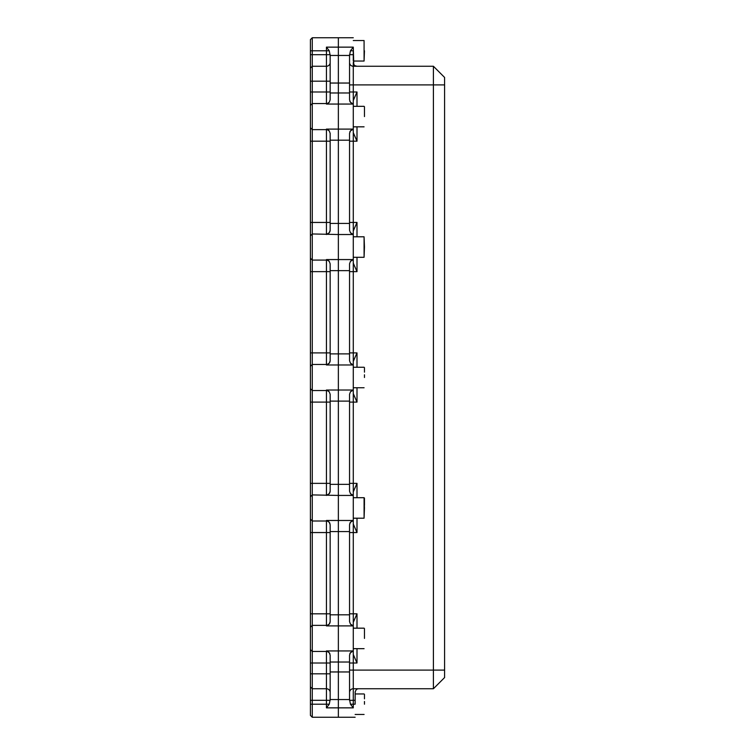 <?xml version="1.0" encoding="UTF-8"?>
<svg xmlns="http://www.w3.org/2000/svg" width="755" height="755" viewBox="0 0 755 755"><rect width="100%" height="100%" fill="white"/><g stroke="black" fill="none" stroke-linecap="round" stroke-linejoin="round"><path stroke-width="1.13" d="M353.765 64.392L353.274 47.14C353.274 34.881 353.274 34.881 353.274 47.14L338.363 47.14L338.363 37.75L338.363 55.455L330.161 55.455L330.161 99.811L329.265 102.246A3.728 3.728 0 0 1 326.434 103.539L312.268 103.539L312.268 233.993L314.137 233.993L312.268 233.993L312.268 364.457L326.434 364.457A3.728 3.728 0 0 0 329.265 363.155L326.434 364.976L326.434 352.896L330.161 352.896M353.274 47.14L350.443 50.793L349.546 55.455L338.363 55.455L349.546 55.455L349.546 99.811L350.443 102.246L353.274 104.058L353.274 91.987L357.002 91.987L353.274 100.481M349.546 92.969L338.363 92.969L338.363 83.041L338.363 717.25L338.363 707.86L326.434 707.86L326.434 704.207L312.268 704.207L312.268 663.013L326.434 663.013L326.434 673.828L330.161 673.828M349.546 222.442L357.002 222.442L353.274 230.945L353.274 129.105L350.443 130.926L349.546 133.361L349.546 140.194L338.363 140.194L338.363 234.522L314.137 233.993M349.546 140.194L349.546 230.266L350.443 232.7L353.274 234.522L353.274 230.945M349.546 352.896L357.002 352.896L353.274 361.4L353.274 259.569L350.443 261.381L349.546 263.816L349.546 270.658L338.363 270.658L338.363 364.976L326.434 364.976M349.546 270.658L349.546 360.73L350.443 363.155L353.274 364.976L353.274 361.4M349.546 483.36L357.002 483.36L353.274 491.854L353.274 390.024L350.443 391.845L349.546 394.27L349.546 401.113L338.363 401.113L338.363 495.431L312.268 494.912L312.268 625.366L326.434 625.366A3.728 3.728 0 0 0 329.265 624.074L326.434 625.895L326.434 613.815L330.161 613.815M349.546 401.113L349.546 491.184L350.443 493.619L353.274 495.431L353.274 491.854M349.546 613.815L357.002 613.815L353.274 622.318L353.274 520.478L350.443 522.3L349.546 524.734L349.546 531.577L338.363 531.577L338.363 625.895L326.434 625.895M349.546 531.577L349.546 621.639L350.443 624.074L353.274 625.895L353.274 622.318M355.114 65.751L357.002 66.261C355.001 66.308 353.755 65.072 353.274 62.533L353.274 66.261A3.728 3.728 0 0 1 349.546 62.533A3.728 3.728 0 0 0 353.274 66.261L433.408 66.261L433.408 670.1L353.274 670.1L353.274 650.942L350.443 652.754L349.546 655.189L349.546 662.031L338.363 662.031L338.363 699.545L349.546 699.545L350.443 704.207L353.274 707.86L338.363 707.86L338.363 699.545L330.161 699.545L329.265 704.207L326.434 707.86M444.591 140.439L444.591 297.366M353.274 132.682L357.002 141.185L357.002 126.831M353.274 263.146L357.002 271.64L357.002 257.295M353.274 393.6L357.002 402.104L357.002 387.749M353.274 524.055L357.002 532.558L357.002 518.204M353.274 654.519L357.002 663.013L357.002 648.668M349.546 700.291L355.133 700.291L355.171 691.967M358.861 688.739C356.851 688.692 355.605 689.938 355.133 692.467L355.209 691.722M355.133 700.291L355.133 704.207L353.274 704.207L353.274 688.739L433.408 688.739L444.591 677.556L444.591 77.444L433.408 66.261M444.591 670.1L433.408 670.1L433.408 688.739M353.661 64.194L353.283 62.797L353.661 64.194M349.546 670.1L353.274 670.1L353.274 688.739A3.728 3.728 180 0 0 349.546 692.467M349.81 653.811A3.728 3.728 180 0 1 350.443 652.764A3.728 3.728 0 0 1 353.274 651.461A3.728 3.728 0 0 0 350.443 652.754M350.443 624.074A3.728 3.728 0 0 0 353.274 625.366A3.728 3.728 0 0 1 350.443 624.074M349.81 523.357A3.728 3.728 0 0 1 353.274 521.007A3.728 3.728 0 0 0 350.443 522.3M350.443 493.619A3.728 3.728 0 0 0 353.274 494.912A3.728 3.728 0 0 1 350.443 493.619M349.81 131.983A3.728 3.728 0 0 1 353.274 129.633A3.728 3.728 0 0 0 350.443 130.926M349.81 101.189A3.728 3.728 0 0 0 350.443 102.246A3.728 3.728 180 0 0 353.274 103.539M355.133 704.207C355.133 721.034 355.133 721.034 355.133 704.207M330.161 663.013L326.434 663.013L326.434 650.942L353.274 650.942L353.274 625.895L338.363 625.895L338.363 662.031L330.161 662.031L330.161 699.545M330.161 532.558L326.434 532.558L326.434 520.478L353.274 520.478L353.274 495.431L338.363 495.431L338.363 531.577L330.161 531.577L330.161 621.639L329.265 624.074A3.728 3.728 0 0 1 326.434 625.366C328.699 625.149 329.944 623.904 330.161 621.639M330.161 402.104L326.434 402.104L326.434 390.024L353.274 390.024L353.274 364.976L338.363 364.976L338.363 401.113L330.161 401.113L330.161 491.184L329.265 493.619L326.434 495.431M330.161 271.64L326.434 271.64L326.434 259.569L353.274 259.569L353.274 234.522L338.363 234.522L338.363 270.658L330.161 270.658L330.161 360.73L329.265 363.155A3.728 3.728 0 0 1 326.434 364.457C328.699 364.231 329.944 362.995 330.161 360.73M330.161 92.969L338.363 92.969L338.363 129.105L353.274 129.105L353.274 104.058L326.434 104.058L326.434 81.172L312.268 81.172L312.268 66.261L326.434 66.261A3.728 3.728 0 0 0 330.161 62.533A3.728 3.728 0 0 1 326.434 66.261L326.434 54.709L330.161 54.709M349.546 699.545L349.546 662.031M350.443 391.845A3.728 3.728 0 0 1 353.274 390.543A3.728 3.728 0 0 0 350.443 391.845M353.274 364.457A3.728 3.728 0 0 1 350.443 363.155M350.443 261.381A3.728 3.728 0 0 1 353.274 260.088A3.728 3.728 0 0 0 350.443 261.381M353.274 233.993A3.728 3.728 0 0 1 350.443 232.7M330.161 83.041L338.363 83.041L338.363 55.455L338.363 83.041L349.546 83.041M330.161 141.185L326.434 141.185L326.434 129.633L312.268 129.633L310.409 127.765L310.409 105.398L312.268 103.539L312.268 91.987L310.409 91.987L310.409 68.129L312.268 66.261L312.268 54.709L310.409 54.709L310.409 50.793L326.434 50.793L326.434 47.14L329.265 50.793L326.434 50.793L326.434 54.709L312.268 54.709L312.268 37.75L353.274 37.75M326.434 259.569L329.265 261.381A3.728 3.728 0 0 0 326.434 260.088L312.268 260.088L310.409 258.219L310.409 235.862L312.268 233.993M326.434 390.024L329.265 391.845A3.728 3.728 0 0 0 326.434 390.543L312.268 390.543L312.268 364.457L310.409 366.317L312.268 364.457M326.434 520.478L329.265 522.3A3.728 3.728 0 0 0 326.434 521.007L312.268 521.007L310.409 519.138L310.409 496.781L312.268 494.912L310.409 496.781L310.409 402.104L312.268 402.104L312.268 494.912M310.409 613.815L310.409 532.558L326.434 532.558L326.434 613.815L310.409 613.815L310.409 649.602L312.268 651.461L326.434 651.461L312.268 651.461L312.268 625.366L310.409 627.235L312.268 625.366M355.133 717.25L312.268 717.25L312.268 704.207L310.409 704.207L310.409 700.291L330.161 700.291M310.409 50.793L310.409 39.609L312.268 37.75M310.409 402.104L310.409 388.683L312.268 390.543L310.409 388.683L310.409 271.64L326.434 271.64L326.434 352.896L310.409 352.896M312.268 717.25L310.409 715.391L310.409 704.207M310.409 91.987L310.409 105.398L312.268 103.539L314.137 103.539M310.409 663.013L310.409 649.602L312.268 651.461L312.268 663.013L310.409 663.013L310.409 673.828L326.434 673.828L326.434 688.739L312.268 688.739L326.434 688.739A3.728 3.728 -0 0 1 330.161 692.467M310.409 54.709L310.409 68.129L310.409 55.379L310.409 68.129L312.268 66.261M310.409 222.442L310.409 141.185L326.434 141.185L326.434 222.442L310.409 222.442L310.409 235.862M312.268 688.739L310.409 686.871L310.409 700.291M330.161 91.987L312.268 91.987L312.268 81.172L310.409 81.172M310.409 127.765L310.409 141.185M310.409 258.219L310.409 271.64M312.268 390.543L312.268 402.104L326.434 402.104L326.434 483.36L330.161 483.36M310.409 519.138L310.409 532.558M310.409 686.871L310.409 673.828M326.434 521.007A3.728 3.728 0 0 1 329.265 522.3A3.728 3.728 180 0 1 329.926 523.432M326.434 650.942L329.265 652.754A3.728 3.728 0 0 0 326.434 651.461A3.728 3.728 0 0 1 329.265 652.754A3.728 3.728 180 0 1 329.926 653.896M329.265 522.3L330.161 524.734L330.161 531.577M326.434 390.543A3.728 3.728 0 0 1 329.265 391.845L330.161 394.27L330.161 401.113M326.434 260.088A3.728 3.728 0 0 1 329.265 261.381L330.161 263.816L330.161 270.658M330.161 140.194L338.363 140.194L338.363 129.105L326.434 129.105L326.434 129.633A3.728 3.728 0 0 1 329.265 130.926L330.161 133.361L330.161 230.266L329.265 232.7L326.434 234.522M329.265 50.793L330.161 55.455M329.265 652.754L330.161 655.189L330.161 662.031M330.161 491.184C329.944 493.449 328.699 494.695 326.434 494.912A3.728 3.728 0 0 0 329.265 493.619A3.728 3.728 0 0 1 326.434 494.912L326.434 483.36L310.409 483.36M330.161 230.266C329.944 232.531 328.699 233.776 326.434 233.993A3.728 3.728 0 0 0 329.265 232.7A3.728 3.728 0 0 1 326.434 233.993L326.434 222.442L330.161 222.442M326.434 103.539A3.728 3.728 0 0 0 329.265 102.246L326.434 104.058M326.434 129.105L329.265 130.926A3.728 3.728 0 0 0 326.434 129.633M326.434 47.14L338.363 47.14L338.363 55.455M350.443 50.793L353.274 50.793L353.274 61.042L364.08 61.042L364.457 50.793M364.457 704.207L364.457 701.489M364.457 698.847L364.457 694.326M364.457 116.581L364.457 106.71M364.457 247.045L364.08 257.295L364.08 236.796L364.457 247.045M364.457 377.5L364.457 374.782M364.457 372.149L364.457 367.619M364.457 507.955L364.08 518.204L364.08 497.705L364.457 507.955M364.457 505.322L364.457 498.083M364.457 638.419L364.457 628.538M349.546 223.423L330.161 223.423M349.546 353.887L330.161 353.887M349.546 484.342L330.161 484.342M349.546 614.806L330.161 614.806M349.546 141.185L357.002 141.185M349.546 271.64L357.002 271.64M349.546 402.104L357.002 402.104M349.546 532.558L357.002 532.558M349.546 663.013L357.002 663.013M349.546 91.987L353.274 91.987L353.274 84.9L444.591 84.9M357.002 106.332L357.002 91.987M357.002 236.796L357.002 222.442M357.002 367.251L357.002 352.896M357.002 497.705L357.002 483.36M357.002 628.169L357.002 613.815M353.274 66.261L353.274 84.9L349.546 84.9M349.546 54.709L353.274 54.709M353.274 707.86L353.274 704.207L350.443 704.207M330.161 671.959L349.546 671.959M329.265 704.207L326.434 704.207L326.434 688.739M330.161 81.172L326.434 81.172L326.434 66.261M353.274 40.544L364.08 40.544L364.08 61.042M355.133 714.457L364.08 714.457M355.133 693.958L364.08 693.958M353.274 126.831L364.08 126.831M353.274 106.332L364.08 106.332M353.274 257.295L364.08 257.295M353.274 236.796L364.08 236.796M353.274 387.749L364.08 387.749M353.274 367.251L364.08 367.251M353.274 518.204L364.08 518.204M353.274 497.705L364.08 497.705M353.274 648.668L364.08 648.668M353.274 628.169L364.08 628.169"/></g></svg>
